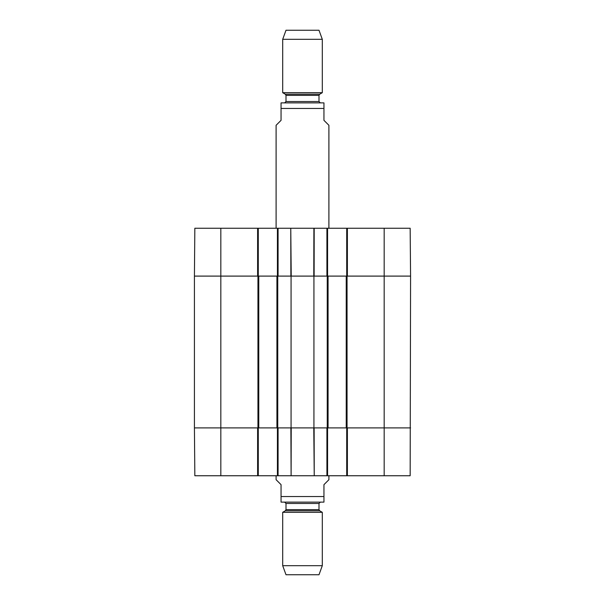 <?xml version="1.0" encoding="UTF-8"?>
<svg xmlns="http://www.w3.org/2000/svg" width="605" height="605" viewBox="0 0 605 605"><rect width="100%" height="100%" fill="white"/><g stroke="black" fill="none" stroke-linecap="round" stroke-linejoin="round"><path stroke-width="0.91" d="M384.175 228.251L384.175 276.099L410.576 276.099L410.16 228.251L347.383 228.251L347.383 276.099L384.175 276.099L384.175 427.901L410.576 427.901L347.383 427.901L347.383 475.749L410.16 475.749L410.576 276.099L346.226 276.099L346.226 427.901L384.175 427.901L384.175 475.749M346.226 427.901L328.076 427.901L328.076 276.099L313.935 276.099L313.935 427.901L328.076 427.901M313.935 427.901L291.065 427.901L291.065 276.099L276.924 276.099L276.924 427.901L291.065 427.901M276.924 427.901L258.774 427.901L258.774 276.099L194.424 276.099L194.424 427.901L258.774 427.901M258.774 276.099L276.924 276.099M291.065 276.099L313.935 276.099M328.076 276.099L346.226 276.099M276.099 475.749L276.099 479.712L281.053 484.658L281.053 502.112L281.053 496.539L323.947 496.539L323.947 502.112L323.947 484.658L328.901 479.712L328.901 475.749M323.947 502.112L281.053 502.112M282.701 565.683L285.999 574.75L319.001 574.75L322.299 565.683L322.299 512.306L282.701 512.306L282.701 565.683L322.299 565.683M284.683 502.15L285.999 503.473L285.999 509.637L285.341 510.779L282.701 512.306M328.901 228.251L328.901 125.288L323.947 120.342L323.947 102.888L323.947 108.461L281.053 108.461L281.053 120.342L276.099 125.288L276.099 228.251M281.053 108.461L281.053 102.888L281.053 108.461M323.947 102.888L281.053 102.888M322.299 39.317L319.001 30.25L285.999 30.25L282.701 39.317L282.701 92.694L322.299 92.694L322.299 39.317L282.701 39.317M285.341 94.221L319.659 94.221L319.001 95.363L285.999 95.363L285.341 94.221L282.701 92.694M285.999 95.363L285.999 101.527L284.683 102.85M346.718 427.901L346.718 475.749L347.383 475.749M346.718 475.749L327.577 475.749L327.577 427.901M277.423 427.901L277.423 475.749L327.577 475.749M277.423 475.749L258.282 475.749L258.282 427.901M257.617 475.749L257.617 427.901L194.424 427.901L194.84 475.749L258.282 475.749M326.919 475.749L326.919 427.901L314.124 427.901L314.237 475.749L313.776 427.901L291.224 427.901L291.103 475.749L290.876 427.901L278.081 427.901L278.081 475.749M327.577 276.099L327.577 228.251L277.423 228.251L277.423 276.099M327.577 228.251L346.718 228.251L346.718 276.099M347.383 228.251L346.718 228.251M220.825 228.251L194.84 228.251L194.424 276.099L257.617 276.099L257.617 228.251L220.825 228.251L220.825 475.749M258.282 276.099L258.282 228.251L257.617 228.251M258.282 228.251L277.423 228.251M278.081 228.251L278.081 276.099L290.876 276.099L290.763 228.251L291.224 276.099L313.813 276.099M314.192 228.251L314.124 276.099L326.919 276.099L326.919 228.251M277.748 427.901L277.748 276.099M257.949 276.099L257.949 427.901M327.252 276.099L327.252 427.901M347.051 427.901L347.051 276.099M285.341 510.779L319.659 510.779L322.299 512.306M285.999 509.637L319.001 509.637L319.659 510.779M285.999 503.473L319.001 503.473L320.317 502.15M319.001 95.363L319.001 101.527L285.999 101.527M313.897 228.251L313.776 276.099M319.001 509.637L319.001 503.473M319.659 94.221L322.299 92.694M319.001 101.527L320.317 102.85"/></g></svg>
